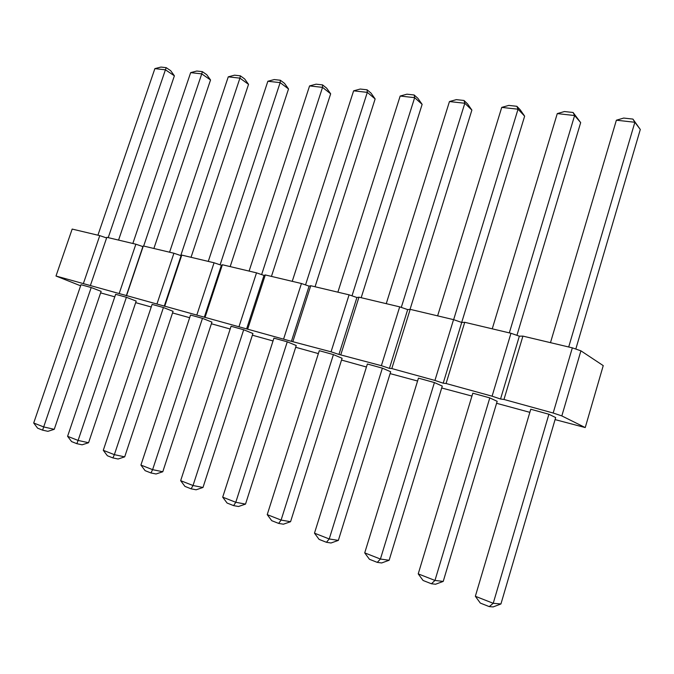 <?xml version="1.0" encoding="UTF-8"?>
<svg xmlns="http://www.w3.org/2000/svg" width="674" height="674" viewBox="0 0 674 674"><rect width="100%" height="100%" fill="white"/><g stroke="black" fill="none" stroke-linecap="round" stroke-linejoin="round"><path stroke-width="1.01" d="M585.234 427.569L603.238 365.62L580.912 350.825L561.83 415.917L585.234 427.569L555.081 419.607M529.84 412.336L496.578 403.296M471.943 396.068L441.697 387.988M417.577 381.021L390.103 373.607M366.445 367.01L341.524 360.059M318.372 353.597L295.692 347.279M273.029 340.96L252.379 335.197M230.188 329.013L211.392 323.773M189.655 317.707L172.536 312.938M151.237 306.999L135.668 302.651M114.791 296.83L100.62 292.878M80.619 285.81L55.993 276.02L291.412 341.33L331.052 351.811L338.938 354.44L381.374 365.679L389.437 368.366L391.813 368.56L434.941 380.439L443.197 383.194L446.07 383.506L492.087 396.186L500.538 399.008L503.975 399.463L553.169 413.019L561.83 415.917M364.718 552.882L369.445 559.277L377.272 562.377L380.414 559.041L364.718 552.882L418.461 378.139L434.41 382.562L442.279 386.084L389.134 560.254L380.414 559.041L434.41 382.562M418.225 573.877L423.078 580.474L431.419 583.768L434.966 580.44L418.225 573.877L472.811 393.195L489.796 397.896L497.168 401.325L443.222 581.409L434.966 580.44L489.796 397.896M382.377 368.156L390.684 371.753L338.348 540.396L329.224 538.956L382.377 368.156L367.381 364.002L314.48 533.168L329.224 538.956L326.443 542.292L331.027 542.991L338.348 540.396M222.698 497.159L227.087 503.04L233.617 505.618L235.782 502.29L222.698 497.159L273.939 338.129L287.267 341.819L296.248 345.535L245.521 504.101L235.782 502.29L287.267 341.819M333.419 354.6L342.089 358.265L290.561 521.71L281.1 520.075L333.419 354.6L319.291 350.691L267.224 514.633L281.1 520.075L278.648 523.412L271.723 520.673L267.224 514.633M163.428 307.529L173.075 311.337L124.69 456.854L114.361 454.655L163.428 307.529L152.113 304.395L103.282 450.308L114.361 454.655L112.912 457.924L107.377 455.742L103.282 450.308M140.917 465.077L145.104 470.646L150.942 472.954L152.61 469.66L140.917 465.077L190.54 315.036L202.47 318.339L211.931 322.121L162.779 471.749L152.61 469.66L202.47 318.339M180.657 480.672L184.946 486.392L191.121 488.827L193.017 485.516L180.657 480.672L231.081 326.267L243.693 329.755L252.927 333.504L202.992 487.471L193.017 485.516L243.693 329.755M548.897 414.257L555.679 417.568L500.934 603.971L493.233 603.297L548.897 414.257L530.758 409.236L475.347 596.279L493.233 603.297L489.24 606.608L480.318 603.087L475.347 596.279M126.392 297.276L136.19 301.093L88.564 442.734L78.1 440.434L126.392 297.276L115.642 294.302L67.594 436.305L78.1 440.434L76.853 443.677L71.604 441.605L67.594 436.305M33.7 423.011L37.626 428.184L42.614 430.155L43.684 426.928L33.7 423.011L80.99 284.706L91.209 287.537L101.134 291.362L54.249 429.313L43.684 426.928L91.209 287.537M55.993 276.02L72.169 229.076L99.76 235.63L106.61 237.947M90.392 285.498L106.829 237.307L135.862 244.199L142.896 246.591L143.318 245.968L173.917 253.239L181.095 255.682L181.778 255.101L214.071 262.776L221.401 265.27L222.369 264.747L256.516 272.852L264.006 275.413L265.295 274.941L301.447 283.518L309.096 286.138L310.748 285.734L349.081 294.833L356.908 297.52L358.964 297.183L399.69 306.855L407.686 309.602L410.188 309.349L453.543 319.636L461.724 322.458L464.731 322.298L510.968 333.276L519.342 336.174L522.914 336.115L572.336 347.851L580.912 350.825M553.169 413.019L572.336 347.851M503.975 399.463L522.914 336.115M500.538 399.008L519.342 336.174M492.087 396.186L510.968 333.276M446.07 383.506L464.731 322.298M443.197 383.194L461.724 322.458M434.941 380.439L453.543 319.636M391.813 368.56L410.188 309.349M389.437 368.366L407.686 309.602M381.374 365.679L399.69 306.855M340.867 354.516L358.964 297.183M338.938 354.44L356.908 297.52M331.052 351.811L349.081 294.833M292.946 341.314L310.748 285.734M291.412 341.33L309.096 286.138M283.695 338.761L301.447 283.518M247.771 328.861L265.295 274.941M246.591 328.963L264.006 275.413M239.051 326.46L256.516 272.852M205.132 317.117L222.369 264.747M204.273 317.294L221.401 265.27M196.884 314.842L214.071 262.776M164.801 306.004L181.778 255.101M164.229 306.249L181.095 255.682M157 303.856L173.917 253.239M126.611 295.482L143.318 245.968M126.299 295.785L142.896 246.591M119.214 293.443L135.862 244.199M83.374 283.569L99.76 235.63M437.62 315.862L501.734 107.393L518.036 109.213L516.899 106.307L508.76 105.405L501.734 107.393M453.644 319.678L518.036 109.213L524.642 116.155L520.21 109.795L516.899 106.307M461.698 322.45L524.642 116.155M492.247 328.836L557.272 113.603L574.61 115.54L573.094 112.491L564.441 111.539L557.272 113.603M509.325 332.889L574.61 115.54L580.676 122.609L573.094 112.491M516.941 335.34L580.676 122.609M401.291 307.403L464.816 103.265L464.015 100.477L467.554 103.897L471.884 110.081L464.816 103.265L449.457 101.555L456.349 99.634L464.015 100.477M410.045 309.358L471.884 110.081M386.253 303.662L449.457 101.555M292.238 281.336L353.614 90.838L367.313 92.372L367.077 89.794L360.245 89.044L353.614 90.838M305.533 284.917L367.313 92.372L375.14 98.935L370.995 93.088L367.077 89.794M315.053 286.753L375.14 98.935M337.876 292.171L400.171 96.045L414.662 97.663L414.156 94.983L406.928 94.183L400.171 96.045M352.005 295.835L414.662 97.663L422.135 104.352L417.905 98.345L414.156 94.983M361.18 297.706L422.135 104.352M169.578 252.211L228.267 76.836L239.927 78.142L240.348 75.825L234.527 75.185L228.267 76.836M180.758 255.564L239.927 78.142L248.537 84.351L244.654 78.951L240.348 75.825M191.037 257.308L248.537 84.351M208.274 261.394L267.856 81.259L280.14 82.632L280.367 80.24L274.234 79.566L267.856 81.259M220.103 264.831L280.14 82.632L288.523 88.96L284.563 83.416L280.367 80.24M230.171 266.601L288.523 88.96M249.102 271.091L309.577 85.918L322.534 87.367L322.551 84.89L316.081 84.174L309.577 85.918M261.63 274.596L322.534 87.367L330.664 93.812L326.62 88.126L322.551 84.89M271.445 276.399L330.664 93.812M550.481 342.662L616.381 120.208L634.866 122.272L632.92 119.087L623.703 118.068L616.381 120.208M568.704 346.984L634.866 122.272L640.3 129.475L632.92 119.087M575.807 349.056L640.3 129.475M132.845 243.483L190.658 72.632L201.745 73.87L202.343 71.638L196.8 71.031L190.658 72.632M143.663 246.052L201.745 73.87L210.541 79.979L206.741 74.704L202.343 71.638M153.883 248.479L210.541 79.979M97.924 235.192L154.877 68.63L165.425 69.81L166.183 67.653L160.918 67.071L154.877 68.63M108.219 237.636L165.425 69.81L174.389 75.808L170.665 70.669L166.183 67.653M118.557 240.096L174.389 75.808M389.134 560.254L381.661 562.959L377.272 562.377M443.222 581.409L435.581 584.232L431.419 583.768M314.48 533.168L319.088 539.385L326.443 542.292M245.521 504.101L238.503 506.503L233.617 505.618M290.561 521.71L283.392 524.204L278.648 523.412M124.69 456.854L118.093 459.011L112.912 457.924M162.779 471.749L156.048 473.982L150.942 472.954M202.992 487.471L196.117 489.787L191.121 488.827M500.934 603.971L493.124 606.929L489.24 606.608M88.564 442.734L82.093 444.815L76.853 443.677M54.249 429.313L47.905 431.326L42.614 430.155"/></g></svg>
